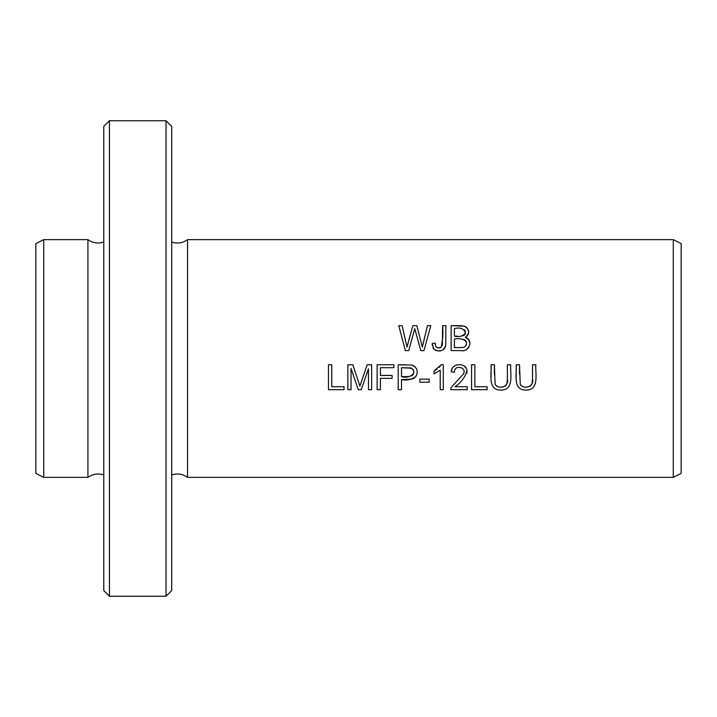 <?xml version="1.0" encoding="UTF-8"?>
<svg xmlns="http://www.w3.org/2000/svg" width="717" height="717" viewBox="0 0 717 717"><rect width="100%" height="100%" fill="white"/><g stroke="black" fill="none" stroke-linecap="round" stroke-linejoin="round"><path stroke-width="1.08" d="M673.272 477.37L187.549 477.37L187.549 239.63L673.272 239.63L681.15 243.619L681.15 473.381L673.272 477.37L673.272 239.63M432.288 345.469L432.181 343.506L433.857 349.116C439.655 352.567 443.626 351.213 445.741 345.038L445.875 325.67L442.577 325.67C443.33 333.208 442.801 340.476 441 347.494C437.209 348.659 435.264 347.189 435.156 343.102L432.181 343.506L435.156 343.102L435.703 346.159M443.285 389.681L443.285 364.675L441.305 364.675L434.108 370.922L434.108 373.88L440.22 370.196L440.22 389.681L443.285 389.681M377.115 389.681L380.413 389.681L380.413 378.37L392.1 378.37L392.1 375.43L380.413 375.43L380.413 367.713L393.92 367.713L393.92 364.774L377.115 364.774L377.115 389.681M419.83 382.206L429.223 382.206L429.223 379.132L419.83 379.132L419.83 382.206M507.394 364.774L507.394 379.15C509.473 386.409 498.709 390.308 495.115 384.204L494.398 364.774L491.1 364.774C491.817 373.602 487.121 389.976 500.798 390.111C514.492 390.156 510.101 373.718 510.692 364.774L507.394 364.774M398.204 389.681L401.502 389.681L401.502 379.562C407.077 380.682 411.89 379.625 415.959 376.38C418.54 370.832 417.025 367.041 411.388 365.007L398.204 364.774L398.204 389.681M405.374 350.577L408.735 350.577L414.749 328.673L420.78 350.577L423.962 350.577L430.792 325.67L427.475 325.67L422.331 347.091L416.819 325.67L412.849 325.67L406.987 347.091L402.147 325.67L398.769 325.67L405.374 350.577M532.525 364.774L532.525 379.15C534.604 386.409 523.84 390.308 520.246 384.204L519.529 364.774L516.231 364.774C516.948 373.602 512.252 389.976 525.928 390.111C539.623 390.156 535.232 373.718 535.823 364.774L532.525 364.774M451.127 350.577L460.628 350.577C468.873 352.8 474.089 339.768 465.243 337.322C470.056 333.235 469.76 329.515 464.356 326.172L451.127 325.67L451.127 350.577M467.179 386.741L454.963 386.741C461.309 382.439 465.333 376.945 467.036 370.25C465.521 361.968 451.047 363.232 451.298 371.881L454.435 372.195C453.825 364.03 467.923 367.265 463.173 374.292L451.074 387.556L450.715 389.681L467.179 389.681L467.179 386.741M328.476 389.681L344.043 389.681L344.043 386.741L331.774 386.741L331.774 364.774L328.476 364.774L328.476 389.681M471.562 389.681L487.13 389.681L487.13 386.741L474.86 386.741L474.86 364.774L471.562 364.774L471.562 389.681M347.862 389.681L351.043 389.681L351.043 368.475L358.249 389.681L361.216 389.681L368.457 368.834L368.457 389.681L371.63 389.681L371.63 364.774L367.203 364.774L359.907 386.096L352.827 364.774L347.862 364.774L347.862 389.681M109.441 358.5L109.441 120.761L103.777 126.416L103.777 590.584L109.441 596.239L109.441 358.5M166.039 596.239L171.704 590.584L171.704 126.416L166.039 120.761L166.039 596.239L109.441 596.239M103.777 474.95C98.086 473.112 92.807 473.919 87.931 477.37L87.931 239.63C92.807 243.081 98.086 243.888 103.777 242.05M87.931 477.37L43.728 477.37L43.728 239.63L87.931 239.63M43.728 477.37L35.85 473.381L35.85 243.619L43.728 239.63M516.168 377.106L516.231 364.774M519.529 364.774L519.502 374.238M520.354 384.42L520.82 385.137M521.331 385.674L523.535 386.848M525.893 387.144L528.725 386.777M529.908 386.302L530.481 385.934M531.082 385.361L531.835 384.043M532.068 383.326L532.525 379.15M402.147 325.67L406.987 347.091L410.5 333.979M422.331 347.091L423.595 341.579M423.819 340.683L427.475 325.67M416.335 334.489L414.749 328.673M410.267 345.047L409.999 346.033M454.426 336.139L454.426 328.61C460.197 327.086 463.872 328.556 465.45 333.02C462.985 336.219 459.31 337.259 454.426 336.139L457.661 336.174M454.426 347.637L454.426 339.078C459.48 337.537 470.782 340.01 464.768 346.831L462.868 347.521L454.426 347.637L462.868 347.521L464.768 346.831L466.283 344.895M451.127 325.67L460.914 325.67L464.983 326.396L466.695 327.481L468.604 330.824M468.721 332.096L468.694 332.643M468.461 333.755L468.004 334.794M467.376 335.708L466.731 336.354M466.453 344.214L466.364 342.108M466.095 341.426L465.799 340.925M465.62 340.692L464.876 340.001M464.508 339.777L463.415 339.365M465.243 337.322L468.819 339.715L469.931 343.533M469.106 346.795L467.565 348.767M461.82 336.049L464.24 335.215M464.58 334.92L465.019 334.337M465.225 333.907L465.423 333.199M465.315 331.2L464.491 329.739M455.044 369.524L454.757 370.187M454.47 371.496L454.435 372.195L451.298 371.881L451.853 369.309M452.284 368.341L452.956 367.31M454.022 366.27L454.712 365.795M456.057 365.177L457.374 364.836M461.631 364.899L462.967 365.312M463.863 365.76L466.382 368.377M466.928 369.775L466.964 373.225M362.309 378.97L364.084 373.817M368.457 368.834L361.216 389.681M358.249 389.681L351.043 368.475M401.502 376.622L401.502 367.713L410.949 367.938C419.275 373.763 407.48 378.943 401.502 376.622L409.201 376.568M411.728 375.923L413.162 374.615L413.781 371.388M413.53 370.339L412.409 368.726M411.746 368.251L401.502 367.713M398.204 364.774L405.741 364.774M411.388 365.007L413.377 365.58M414.309 366.073L416.658 369.013M417.025 373.826L415.502 377.008M414.39 378.065L413.207 378.71M411.988 379.114L401.502 379.562M491.037 377.106L491.1 364.774M494.398 364.774L494.38 374.238M495.223 384.42L495.698 385.137M496.209 385.674L498.405 386.848M500.762 387.144L503.594 386.777M504.786 386.302L505.351 385.934M505.96 385.361L506.704 384.043M506.946 383.326L507.394 379.15M434.108 370.922L436.94 369.3M439.225 367.409L441.305 364.675M433.857 349.116L432.934 347.736M436.277 347.064L437.173 347.709M437.388 347.808L441 347.494M442.398 345.361L442.577 325.67M445.875 325.67L445.777 344.707M445.66 345.558L444.961 347.817M444.558 348.471L443.715 349.403M441.036 350.747L437.46 350.909M436.133 350.586L435.12 350.129M166.039 120.761L109.441 120.761M171.704 242.05C177.386 243.888 182.674 243.081 187.549 239.63M171.704 474.95C177.386 473.112 182.674 473.919 187.549 477.37"/></g></svg>
